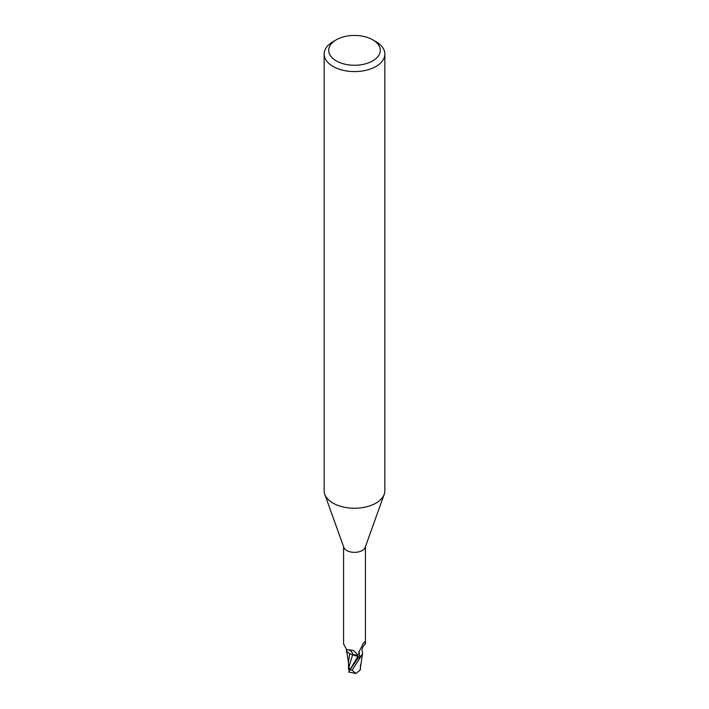 <?xml version="1.0" encoding="UTF-8"?>
<svg xmlns="http://www.w3.org/2000/svg" width="709" height="709" viewBox="0 0 709 709"><rect width="100%" height="100%" fill="white"/><g stroke="black" fill="none" stroke-linecap="round" stroke-linejoin="round"><path stroke-width="1.06" d="M372.748 39.81L375.965 41.671A30.354 17.521 180 0 1 384.854 54.061L384.854 490.725A30.354 17.521 180 0 1 384.225 494.279A30.354 17.521 180 0 1 375.965 503.115A30.354 17.521 180 0 1 345.806 507.511A30.354 17.521 180 0 1 324.775 494.279A30.354 17.521 180 0 1 324.146 490.725L324.146 54.061A30.354 17.521 180 0 1 333.035 41.671L336.252 39.81A25.799 14.898 180 0 1 372.748 39.81A25.799 14.898 180 0 1 372.748 60.877A25.799 14.898 180 0 1 336.252 60.877A25.799 14.898 180 0 1 336.252 39.81L333.035 41.671M384.225 494.279L365.197 547.321A10.927 6.31 180 0 1 362.228 550.503A10.927 6.31 180 0 1 351.372 552.089A10.927 6.31 180 0 1 343.803 547.321L324.775 494.279M384.854 54.061A30.354 17.521 180 0 1 375.965 66.46A30.354 17.521 180 0 1 342.881 70.253A30.354 17.521 180 0 1 324.146 54.061M362.591 653.654A9.766 5.637 180 0 1 361.058 656.428L359.942 656.144L358.727 654.372L358.887 652.129L363.451 643.152L364.692 642.168L365.427 643.958C362.432 646.546 361.43 649.32 362.414 652.289A9.766 5.637 180 0 1 362.591 653.654L360.695 656.835A11.309 6.532 180 0 1 358.524 657.482L349.847 669.978L348.562 669.837L348.491 662.463M350.122 669.615L348.872 667.222L352.639 654.726L357.823 656.472L358.719 657.757L357.823 656.472L350.538 653.982A9.766 5.637 180 0 1 346.4 649.506M343.573 546.692L343.573 643.958L346.657 649.612L353.25 650.366L356.724 653.583L358.444 657.261A10.927 6.31 180 0 0 361.058 656.428M364.364 641.902L364.692 642.168A11.752 11.202 -29.6 0 0 363.549 642.992M359.942 656.144A11.752 11.202 -29.6 0 1 359.171 651.332M350.538 653.982A9.766 5.637 180 0 0 352.719 654.655A4.892 2.827 180 0 1 357.885 656.437L358.444 657.261M358.719 657.766L357.832 656.454L352.657 654.664M358.382 657.278L358.524 657.482A11.309 6.532 180 0 0 360.704 656.835L362.503 654.274M352.719 654.655A12.39 7.01 169.5 0 0 348.775 649.949M362.423 654.54L360.012 670.262L355.776 673.47L352.125 670.2L360.704 656.835M349.723 653.609L348.482 662.064M352.125 670.2A11.379 6.576 180 0 1 349.98 669.801L348.731 672.229M348.872 667.222L348.562 669.837M360.42 668.933L359.915 670.368M348.66 671.972L355.776 673.47M360.571 656.942A11.379 6.567 180 0 1 358.55 657.518M357.885 656.437A17.105 9.678 169.5 0 0 357.301 654.487M349.847 669.978L357.832 656.454M365.427 643.958L365.427 546.692M347.313 649.798L346.657 649.612M348.491 662.95L346.595 650.49M360.509 664.75L360.491 669.269"/></g></svg>
